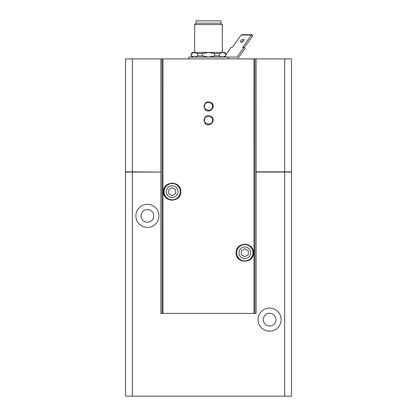 <?xml version="1.0" encoding="UTF-8"?>
<svg xmlns="http://www.w3.org/2000/svg" width="417" height="417" viewBox="0 0 417 417"><rect width="100%" height="100%" fill="white"/><g stroke="black" fill="none" stroke-linecap="round" stroke-linejoin="round"><path stroke-width="0.63" d="M132.34 396.15L132.34 172.075L125.512 172.075L125.512 396.15L291.488 396.15L291.488 172.075L284.66 172.075L284.66 396.15M175.651 193.67L172.19 195.667L168.734 193.67L168.734 189.672L172.19 187.676L175.651 189.672L175.651 193.67M205.227 109.619L203.877 106.377C205.086 101.863 207.718 100.784 211.768 103.129C216.178 107.138 209.23 114.003 205.227 109.619M205.227 123.453L203.877 120.205C205.086 115.697 207.718 114.612 211.768 116.963C216.178 120.972 209.23 127.837 205.227 123.453M253.453 252.759C253.896 241.605 235.772 241.568 236.163 252.759C235.751 263.94 253.901 263.935 253.453 252.759A8.642 8.642 0 0 1 253.317 254.287M132.34 172.075L160.894 172.075L160.894 313.391L256.106 313.391L256.106 172.075L284.66 172.075M132.34 58.886L132.34 171.846L125.512 171.846L125.512 58.886L291.488 58.886L291.488 171.846L284.66 171.846L284.66 58.886M180.837 191.669C181.233 180.472 163.104 180.519 163.547 191.669C163.089 202.808 181.233 202.881 180.837 191.669A8.642 8.642 0 0 0 180.837 191.669M248.266 254.756L244.81 256.752L241.349 254.756L241.349 250.763L244.81 248.767L248.266 250.763L248.266 254.756M243.737 40.631A2.075 1.037 -35.3 0 0 243.116 40.85A2.075 1.037 -35.3 0 0 241.573 42.159M251.868 34.694L251.362 35.038L241.094 35.038L242.475 34.694L251.868 34.694L252.457 35.528L252.363 36.232L244.294 47.642M237.648 58.886L244.946 48.565L244.023 47.262L237.106 57.04L188.906 57.04L188.906 58.886M242.194 39.542A2.075 1.037 144.7 0 1 243.888 39.542A2.075 1.037 144.7 0 1 242.793 41.591A2.075 1.037 144.7 0 1 240.5 41.94A2.075 1.037 144.7 0 1 242.194 39.542M225.79 54.836L231.148 47.262L232.451 47.262L241.094 35.038M251.362 35.038L242.72 47.262L244.023 47.262M224.638 57.04L225.79 55.888L222.475 57.04L219.373 55.888L214.708 55.888L208.5 57.04L202.292 55.888L197.627 55.888L194.525 57.04L191.21 55.888L192.362 57.04M202.292 55.888L202.292 53.584L208.5 52.433L192.362 52.433L191.21 53.584L191.424 55.888L194.525 57.04M202.292 53.584L197.627 53.584L197.627 55.888M219.373 55.888L219.373 53.584L214.708 53.584L214.708 55.888M219.373 53.584L222.475 52.433L224.638 52.433L225.79 53.584L225.576 55.888M191.424 53.584L194.525 52.433L197.627 53.584M222.475 52.433L225.576 53.584L222.475 52.433L208.5 52.433L214.708 53.584M196.084 23.154L220.916 23.154L220.916 20.85L196.084 20.85L196.084 23.154L194.666 24.572L194.666 52.433M220.916 23.154L222.334 24.572L194.666 24.572M256.085 58.886L256.106 171.846L284.66 171.846M132.34 171.846L160.894 172.075M160.915 58.886L160.894 171.846M135.885 215.876A11.525 11.525 0 0 1 153.175 205.894A11.525 11.525 0 0 1 153.175 225.858A11.525 11.525 0 0 1 135.885 215.876M258.066 319.615A11.525 11.525 0 0 1 275.356 309.633A11.525 11.525 0 0 1 275.356 329.597A11.525 11.525 0 0 1 258.066 319.615M251.487 34.992L252.363 36.232M250.898 246.624A8.642 8.642 0 0 0 249.976 245.832M245.446 244.138A8.642 8.642 0 0 0 244.836 244.117M239.097 246.275A8.642 8.642 0 0 0 238.738 246.609M250.893 258.9A8.642 8.642 0 0 0 252.78 256.106M253.197 252.759A8.392 8.392 0 0 0 240.614 245.493A8.392 8.392 0 0 0 240.614 260.026A8.392 8.392 0 0 0 253.197 252.759M178.267 185.518A8.642 8.642 0 0 0 177.955 185.226M172.169 183.027A8.642 8.642 0 0 0 171.45 183.058M167.217 184.601A8.642 8.642 0 0 0 166.107 185.534M166.096 197.804A8.642 8.642 0 0 0 167.029 198.607M171.606 200.296A8.642 8.642 0 0 0 172.158 200.316M177.861 198.2A8.642 8.642 0 0 0 178.262 197.825M180.582 191.669A8.392 8.392 0 0 0 167.999 184.403A8.392 8.392 0 0 0 167.999 198.94A8.392 8.392 0 0 0 180.582 191.669M263.252 319.615A6.338 6.338 0 0 1 272.76 314.126A6.338 6.338 0 0 1 272.76 325.104A6.338 6.338 0 0 1 263.252 319.615M141.071 215.876A6.338 6.338 0 0 1 150.579 210.387A6.338 6.338 0 0 1 150.579 221.37A6.338 6.338 0 0 1 141.071 215.876M178.033 191.669A5.843 5.843 0 0 0 169.271 186.613A5.843 5.843 0 0 0 169.271 196.73A5.843 5.843 0 0 0 178.033 191.669M254.026 58.886L254.026 313.391M162.974 58.886L162.974 313.391M250.648 252.759A5.843 5.843 0 0 0 241.886 247.703A5.843 5.843 0 0 0 241.886 257.821A5.843 5.843 0 0 0 250.648 252.759M254.896 58.886L254.896 313.391M162.104 58.886L162.104 313.391M252.952 252.759A8.147 8.147 0 0 0 240.734 245.707A8.147 8.147 0 0 0 240.734 259.817A8.147 8.147 0 0 0 252.952 252.759M180.337 191.669A8.147 8.147 0 0 0 168.119 184.616A8.147 8.147 0 0 0 168.119 198.727A8.147 8.147 0 0 0 180.337 191.669M228.094 57.04L228.094 58.886M191.21 53.584L191.21 55.888M225.79 53.584L225.79 55.888M222.334 24.572L222.334 52.433M212.534 120.205C212.602 126.846 201.703 124.047 204.966 118.266C206.863 114.399 213.024 116.598 212.534 120.205M212.534 106.377C212.534 112.934 201.87 110.338 204.903 104.547C206.66 100.638 212.946 102.561 212.534 106.377"/></g></svg>

